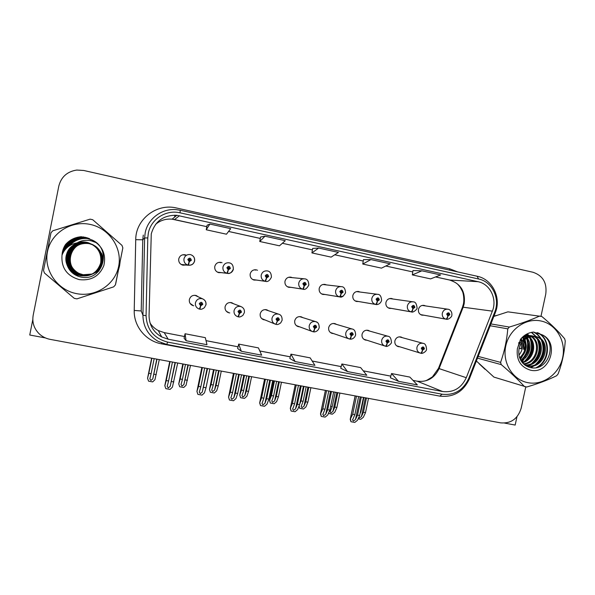 <?xml version="1.0" encoding="UTF-8"?>
<svg xmlns="http://www.w3.org/2000/svg" width="595" height="595" viewBox="0 0 595 595"><rect width="100%" height="100%" fill="white"/><g stroke="black" fill="none" stroke-linecap="round" stroke-linejoin="round"><path stroke-width="0.89" d="M302.788 317.618L301.196 316.785C297.946 316.19 295.797 317.499 294.741 320.712C294.391 323.531 295.484 325.487 298.043 326.588L299.657 326.841M296.674 325.874L297.084 325.889M336.547 324.416L335.007 323.628C331.832 323.07 329.727 324.372 328.685 327.54C328.336 330.359 329.422 332.308 331.965 333.371L333.624 333.602M268.479 310.731L266.813 309.824C263.488 309.192 261.294 310.508 260.216 313.766C259.866 316.585 260.967 318.556 263.526 319.679L265.058 319.954M262.269 319.032L262.968 319.099M233.649 303.792L231.842 302.751C228.443 302.067 226.197 303.383 225.096 306.7C224.746 309.504 225.847 311.49 228.406 312.643L229.782 312.94M227.171 311.996L228.183 312.174M198.38 296.898L196.291 295.559C192.802 294.815 190.489 296.132 189.366 299.508C189.009 302.297 190.11 304.29 192.661 305.48L193.747 305.771M191.233 304.67L192.668 305.109M369.763 331.11L368.268 330.359C365.151 329.831 363.084 331.132 362.065 334.256C361.708 337.075 362.794 339.001 365.315 340.043L366.996 340.251M393.027 299.032L391.711 298.534C388.773 298.214 386.847 299.523 385.924 302.476C385.575 305.473 386.765 307.444 389.494 308.389L391.473 308.418M360.02 292.033L358.718 291.543C355.736 291.215 353.772 292.539 352.842 295.514C352.5 298.534 353.713 300.52 356.479 301.479L358.525 301.516M326.439 284.908L325.168 284.44C322.133 284.098 320.14 285.429 319.203 288.434C318.861 291.476 320.095 293.484 322.907 294.458L325.026 294.495M292.279 277.657L291.044 277.211C287.958 276.861 285.935 278.207 284.99 281.234C284.655 284.291 285.905 286.321 288.761 287.318L290.97 287.348M287.973 287.05L288.508 286.969M257.494 270.264L256.333 269.862C253.195 269.505 251.142 270.851 250.19 273.908C249.855 276.987 251.135 279.033 254.02 280.052L256.363 280.074M253.559 279.91L254.385 279.799M222.061 262.722L221.028 262.38C217.829 262.016 215.747 263.369 214.788 266.456C214.453 269.557 215.754 271.618 218.685 272.651L221.221 272.659M218.61 272.636L219.741 272.488M185.915 255.017L185.105 254.772C181.847 254.392 179.735 255.761 178.768 258.87C178.433 261.986 179.75 264.076 182.717 265.132L185.655 265.05M183.215 265.236L184.695 264.991M402.443 337.707L400.978 336.986C397.929 336.48 395.898 337.774 394.894 340.861C394.537 343.672 395.608 345.583 398.107 346.602L399.788 346.796M425.485 305.912L424.168 305.406C421.275 305.094 419.371 306.403 418.456 309.326C418.106 312.301 419.274 314.249 421.967 315.179L423.893 315.209M32.807 319.589L29.75 335.015L45.421 337.923M504.686 423.112L515.166 425.061L516.958 416.745M184.948 255.106L182.948 254.742M220.574 262.7L219.243 262.306M255.5 270.13L254.586 269.788M289.795 277.411L289.207 277.158M197.235 296.362L196.201 295.529M231.998 303.16L231.21 302.587M266.337 310.01L265.779 309.616M118.502 269.907L119.565 265.965M479.183 363.79L485.074 369.331M522.008 362.214L524.106 359.016M525.259 356.784L526.872 352.582M151.264 233.909C154.99 221.176 163.513 214.974 176.827 215.301L478.023 281.688C490.154 284.016 497.427 299.114 492.355 311.148L466.279 377.706C461.363 388.126 453.487 392.737 442.65 391.54L168.207 339.217L161.721 336.971C153.465 332.278 149.241 325.19 149.055 315.722L151.264 233.909M148.311 233.27L147.791 237.918L146.065 315.655C146.831 329.66 154.016 338.473 167.619 342.088L442.085 394.217C454.268 395.556 463.118 390.365 468.644 378.651L494.705 312.137C500.41 298.608 492.244 281.628 478.596 278.995L180.04 212.824C166.065 209.403 150.847 219.146 148.311 233.27M412.982 270.524L421.885 270.814L412.328 274.897L412.982 270.524M370.945 259.576L362.757 264.039L381.492 268.144L390.201 263.823L370.945 259.576L363.463 259.636M207.09 225.208L209.857 224.055L206.234 229.774L207.09 225.208M264.983 236.215L259.762 241.496L279.479 245.809L285.28 240.692L264.983 236.215L260.565 236.996M312.673 248.442L318.667 248.048L311.921 252.912L312.673 248.442M119.558 265.995L120.101 261.964M527.549 349.979L528.204 341.396M527.988 339.209L527.72 337.536M527.691 337.38L527.408 336.101M527.237 335.409L526.843 334.048M496.632 315.447L493.954 316.116M540.981 316.28L545.771 294.034C547.14 282.915 542.908 275.663 533.068 272.279L83.769 170.482L76.777 170.051C67.183 171.546 61.188 176.901 58.801 186.131L33.179 315.291C31.996 322.416 34.004 328.589 39.188 333.81C42.29 336.703 45.941 338.555 50.151 339.366L500.715 422.881C511.053 423.677 517.881 418.754 521.198 408.125L525.772 386.884M412.328 274.897L430.594 278.891L440.65 274.95L421.885 270.814M206.234 229.774L226.472 234.207L230.704 228.659L209.857 224.055M311.921 252.912L331.132 257.122L338.429 252.406L318.667 248.048M390.38 377.758L398.553 381.321L417.363 384.92L409.836 377.081L391.532 373.548L390.372 377.78M237.658 348.492L241.332 351.273L261.666 355.163L258.438 347.897L238.684 344.089L237.65 348.514M184.086 338.228L186.094 340.719L206.978 344.713L205.334 337.663L185.067 333.75L184.078 338.25M340.757 368.253L347.502 371.57L366.803 375.259L360.637 367.591L341.865 363.976L340.749 368.268M295.113 361.552L314.919 365.337L310.181 357.87L290.933 354.159L289.854 358.517L295.113 361.552L290.933 354.159M259.762 241.496L260.565 236.974M362.757 264.039L363.463 259.621M241.332 351.273L238.684 344.089M186.094 340.719L185.067 333.75M347.502 371.57L341.865 363.976M398.553 381.321L391.532 373.548M361.321 397.044L357.528 415.117L355.468 419.579L353.348 421.052L352.59 419.914L354.851 414.633L352.709 414.246L350.217 419.304L350.961 421.729L354.799 422.413L357.439 420.308L359.663 415.503L363.456 397.438M420.62 353.155L420.94 353.237C421.639 353.11 422.182 352.106 422.562 350.232L424.421 348.871C423.819 346.521 422.77 346.312 421.26 348.239L422.42 350.202L422.673 349.213M422.643 349.205L422.212 348.425L423.038 347.904L423.476 348.677L422.562 350.232M422.324 348.164L422.197 348.603M422.42 350.202C421.855 352.128 421.208 353.11 420.464 353.147L420.182 353.073C417.668 352.047 416.589 350.113 416.954 347.272C417.973 344.141 420.018 342.832 423.09 343.337C425.128 343.471 426.273 345.442 426.541 349.25C426.898 351.05 422.309 354.181 420.94 353.237M356.502 396.151L352.709 414.246M358.644 396.553L354.851 414.633M357.528 415.117L359.663 415.503M350.514 419.066L350.961 421.729M366.446 397.995L363.448 412.268L361.44 416.574L359.402 417.988L358.755 417.452M420.635 314.629L446.198 319.203C446.971 319.069 447.559 318.028 447.961 316.079L449.813 314.733C449.225 312.382 448.176 312.167 446.681 314.078L447.827 316.049L447.626 314.272L448.399 313.743L448.875 314.539L447.961 316.079M447.827 316.049C447.239 318.028 446.548 319.046 445.737 319.106C443.096 318.139 441.951 316.176 442.316 313.215C443.238 310.255 445.157 308.931 448.065 309.244C449.128 309.169 452.364 311.044 451.85 315.194C452.2 316.763 448.057 320.132 446.198 319.203M420.606 314.614L445.737 319.106M368.498 398.375L365.501 412.64L363.337 417.274L360.786 419.304L358.123 418.828M360.458 411.725L360.882 411.799L363.88 397.52M360.072 413.54L360.882 411.799M363.448 412.268L365.501 412.64M331.489 391.517L327.689 409.724L325.74 414.246L323.65 415.734L322.854 414.529L324.974 409.234L322.795 408.839L320.482 413.919L321.255 416.418L325.153 417.117L327.756 414.983L329.853 410.119L333.661 391.919M385.434 346.134L385.753 346.223C386.386 346.082 386.891 345.063 387.263 343.159L389.152 341.79C388.535 339.425 387.464 339.209 385.932 341.151L387.122 343.129L387.375 342.132L386.899 341.344L387.739 340.816L388.185 341.597L387.427 342.147L387.263 343.159M387.137 340.942L386.914 341.679M387.122 343.129C386.564 345.078 385.947 346.074 385.277 346.134L384.965 346.045C382.421 344.996 381.336 343.04 381.7 340.191C382.734 337.023 384.816 335.706 387.955 336.242C390.052 336.458 391.198 338.443 391.398 342.192C392.321 342.965 387.219 347.525 385.753 346.223M326.603 390.61L322.795 408.839M328.775 391.012L324.974 409.234M327.689 409.724L329.853 410.119M320.727 413.718L321.255 416.418M301.211 385.902L297.396 404.25L295.574 408.832L293.506 410.334L292.666 409.07L294.637 403.752L292.428 403.358L290.308 408.46L291.111 411.033L295.068 411.74L297.626 409.576L299.597 404.652L303.413 386.311M349.607 338.979L349.927 339.083C350.492 338.927 350.953 337.886 351.318 335.967L353.237 334.583C352.604 332.188 351.511 331.973 349.964 333.929L351.176 335.937L351.429 334.925L350.946 334.122L351.809 333.594L352.255 334.39L351.489 334.94L351.318 335.967M351.295 333.654L350.998 334.576M351.176 335.937C350.626 337.893 350.053 338.912 349.458 338.994L349.101 338.89C346.535 337.811 345.435 335.848 345.799 332.984C346.848 329.779 348.982 328.455 352.188 329.02C354.375 329.362 355.527 331.363 355.632 335.007C354.211 339.254 350.492 339.41 349.927 339.083M296.25 384.98L292.428 403.358M298.452 385.389L294.637 403.752M297.396 404.25L299.597 404.652M290.486 408.296L291.111 411.033M270.465 380.205L266.642 398.695L264.946 403.336L262.901 404.86L262.016 403.522L263.845 398.196L261.607 397.787L259.665 402.912L260.506 405.567L264.522 406.281L267.036 404.094L268.88 399.104L272.703 380.622M313.119 331.698L313.453 331.809C313.937 331.638 314.353 330.582 314.718 328.633L316.666 327.243C316.012 324.825 314.896 324.602 313.334 326.573L314.569 328.604L314.829 327.592L314.331 326.774L315.209 326.246L315.662 327.042L314.889 327.6L314.718 328.633M314.792 326.253L314.435 327.31M314.569 328.604C314.026 330.582 313.498 331.623 312.985 331.72L312.576 331.601C309.995 330.493 308.887 328.507 309.244 325.651C310.315 322.393 312.494 321.062 315.774 321.664L317.232 322.393M265.43 379.268L261.607 397.787M267.668 379.684L263.845 398.196M266.642 398.695L268.88 399.104M259.792 402.793L260.506 405.567M337.819 392.693L334.814 407.069L332.917 411.428L330.894 412.856L330.136 411.703L332.211 406.593L330.649 406.311M388.163 307.838L411.361 311.906C412.06 311.758 412.61 310.694 413.004 308.723L414.879 307.37C414.276 304.997 413.213 304.774 411.695 306.7L412.87 308.693L412.655 306.901L413.443 306.365L413.927 307.169L413.004 308.723M412.774 306.626L412.67 307.265M412.87 308.693C412.29 310.694 411.628 311.735 410.9 311.81C408.207 310.828 407.039 308.842 407.397 305.852C408.334 302.87 410.275 301.539 413.235 301.858C415.355 301.784 416.626 303.785 417.043 307.853C417.839 308.574 413.332 313.111 411.361 311.906M388.133 307.823L410.9 311.81M339.901 393.072L336.896 407.449L334.844 412.134L332.33 414.194L328.433 413.406M335.216 392.209L332.211 406.593M334.814 407.069L336.896 407.449M308.783 387.308L305.763 401.789L303.978 406.199L301.985 407.649L301.182 406.43L303.123 401.313L301.011 400.926L299.687 404.228M355.156 300.944L375.891 304.476C376.516 304.313 377.029 303.234 377.416 301.234L379.32 299.873C378.695 297.478 377.617 297.247 376.077 299.196L377.275 301.204L377.528 300.2L377.051 299.397L377.847 298.861L378.346 299.672L377.587 300.215L377.416 301.234M377.267 299.025L377.126 299.895M377.275 301.204C376.695 303.227 376.085 304.283 375.43 304.38C372.686 303.391 371.488 301.382 371.845 298.363C372.79 295.343 374.768 294.004 377.78 294.339C380.019 294.376 381.298 296.399 381.618 300.393C380.391 304.395 376.791 304.871 375.891 304.476M355.118 300.921L375.43 304.38M310.895 387.695L307.875 402.175L305.942 406.921L303.472 409.003L299.672 408.319L298.965 406.229M304.023 386.423L301.011 400.926M306.142 386.817L303.123 401.313M305.763 401.789L307.875 402.175M299.129 405.82L299.672 408.319M279.315 381.841L276.296 396.441L274.622 400.904L272.644 402.369L271.803 401.089L273.611 395.95L271.461 395.563L269.535 400.502L270.338 403.046L274.183 403.737L276.623 401.632L278.438 396.828L281.457 382.243M321.597 293.93L339.775 296.912C340.325 296.734 340.786 295.633 341.173 293.61L343.107 292.242C342.46 289.817 341.366 289.587 339.805 291.543L341.032 293.58L341.285 292.569L340.794 291.758L341.612 291.215L342.118 292.033L341.344 292.584L341.173 293.61M341.091 291.312L340.942 292.353M341.032 293.58C340.459 295.626 339.886 296.704 339.314 296.816C336.517 295.812 335.297 293.781 335.647 290.732C336.599 287.69 338.607 286.336 341.679 286.678C343.999 286.797 345.293 288.835 345.554 292.792C343.575 296.34 341.649 297.708 339.775 296.912M321.553 293.908L339.314 296.816M274.488 380.949L271.461 395.563M276.638 381.35L273.611 395.95M276.296 396.441L278.438 396.828M269.684 400.383L270.338 403.046M249.417 376.3L246.389 391.004L244.828 395.526L242.879 397.014L241.994 395.66L243.667 390.513L241.488 390.119L239.733 395.087L240.566 397.698L244.478 398.397L246.873 396.263L248.561 391.398L251.588 376.702M287.482 286.805L302.989 289.207C303.465 289.014 303.881 287.891 304.261 285.845L306.224 284.47C305.562 282.023 304.439 281.785 302.862 283.755L304.112 285.816L304.372 284.797L303.867 283.971L304.7 283.428L305.213 284.254L304.432 284.804L304.261 285.845M304.246 283.48L304.097 284.655M304.112 285.816C303.547 287.876 303.019 288.977 302.528 289.118C299.679 288.092 298.43 286.039 298.779 282.96C299.739 279.888 301.784 278.527 304.908 278.884C307.355 279.122 308.664 281.182 308.827 285.05C306.931 288.59 304.99 289.973 302.989 289.207M287.43 286.775L302.528 289.118M244.515 375.393L241.488 390.119M246.694 375.795L243.667 390.513M246.389 391.004L248.561 391.398M239.83 394.998L240.566 397.698M69.265 257.226L69.489 263.704M64.104 251.008C66.67 244.404 71.303 239.792 78.004 237.174M102.556 262.417C103.166 259.219 102.786 256.118 101.41 253.113M96.45 271.699C99.633 269.416 101.656 266.382 102.519 262.603M98.948 271.06L94.575 272.949M526.582 334.182L526.791 334.881M526.798 334.903L526.939 335.409M527.051 335.855L527.415 337.462M527.453 337.663L527.624 338.644M527.854 340.541L527.274 349.92L524.589 357.513M523.511 359.462L521.83 361.983M93.274 245.021L89.384 243.697C71.125 238.997 62.2 266.939 79.804 273.678L83.181 274.734L92.232 274.042M76.465 293.618C95.49 297.485 115.11 284.678 118.658 266.329C122.481 248.041 109.331 228.413 90.276 224.441C71.274 220.202 51.036 232.965 47.474 251.692C43.621 270.361 57.388 290.025 76.465 293.618M122.845 247.892L121.982 245.385L92.738 219.733L91.407 219.421L90.068 219.161L52.791 230.793L50.984 232.779L43.509 270.442L44.424 272.979L74.263 298.348L76.933 298.868L113.652 286.864L115.408 284.901L115.891 282.915L122.845 247.892L115.408 284.901M93.244 245.006L89.302 243.653C80.251 242.507 73.951 246.055 70.418 254.303C68.551 262.945 71.586 269.431 79.507 273.767L82.898 274.838L92.121 274.102M92.047 274.139L92.017 274.161C89.094 275.307 85.955 275.567 82.608 274.942L79.195 273.864C71.207 269.49 68.15 262.96 70.031 254.251C73.594 245.943 79.938 242.366 89.064 243.519L93.021 244.843L88.982 243.474C79.834 242.321 73.475 245.906 69.905 254.236C68.016 262.96 71.08 269.513 79.083 273.893L82.504 274.979C85.881 275.611 89.042 275.336 91.972 274.176M92.976 244.828L88.655 243.296C79.41 242.128 72.984 245.75 69.377 254.169C67.473 262.983 70.56 269.602 78.652 274.027L82.11 275.128C85.583 275.768 88.826 275.478 91.831 274.25M92.991 244.813L88.737 243.34C79.514 242.172 73.103 245.787 69.511 254.184C67.607 262.975 70.693 269.58 78.763 273.99L82.214 275.091C85.658 275.73 88.878 275.44 91.868 274.236L91.756 274.288C104.155 269.416 104.512 250.711 92.731 244.664L92.619 244.605M92.835 244.738L88.32 243.11C78.979 241.927 72.478 245.594 68.842 254.095C66.915 263.005 70.039 269.691 78.213 274.161L81.708 275.269C85.278 275.931 88.603 275.611 91.682 274.325L91.571 274.377C88.432 275.723 85.04 276.058 81.396 275.381L77.759 274.302L81.292 275.418C84.966 276.095 88.372 275.753 91.526 274.399M92.984 244.82L88.402 243.154C79.083 241.979 72.605 245.631 68.975 254.117C67.056 262.997 70.173 269.669 78.324 274.131L81.805 275.232C85.353 275.887 88.655 275.582 91.719 274.302L91.838 274.258M92.686 244.649L87.971 242.924C78.533 241.734 71.973 245.43 68.291 254.02C66.343 263.02 69.503 269.78 77.759 274.302M92.842 244.731L88.06 242.968C78.644 241.778 72.099 245.467 68.425 254.043C66.484 263.02 69.637 269.758 77.878 274.265M92.537 244.56L87.621 242.73C78.079 241.525 71.452 245.266 67.726 253.946C65.762 263.042 68.953 269.877 77.305 274.444L80.868 275.574C84.646 276.266 88.142 275.901 91.37 274.474M92.575 244.582L87.71 242.782C78.198 241.577 71.579 245.304 67.867 253.968C65.904 263.042 69.087 269.855 77.417 274.407L80.972 275.537C84.728 276.221 88.201 275.864 91.414 274.451C103.976 269.505 104.341 250.599 92.426 244.493L87.353 242.589C77.737 241.369 71.05 245.14 67.294 253.894C65.316 263.064 68.529 269.944 76.948 274.548L80.548 275.693C90.767 276.757 97.491 272.547 100.719 263.05C101.938 253.12 97.692 246.315 87.986 242.626L86.996 242.388C74.472 239.227 62.349 252.235 66.774 264.106L66.923 264.552C69.109 270.889 73.453 274.979 79.938 276.816C102.489 283.079 113.072 248.732 91.808 239.889L81.255 236.721C74.903 237.256 69.66 239.867 65.517 244.545C63.42 247.78 62.252 251.313 62.014 255.143C61.092 267.75 66.841 275.909 79.261 279.62C91.176 280.944 99.38 276.251 103.865 265.534C106.356 254.191 102.333 245.638 91.808 239.889M92.389 244.471L87.264 242.537C77.618 241.317 70.917 245.095 67.153 253.872C65.167 263.064 68.388 269.974 76.829 274.585L80.437 275.73C90.685 276.801 97.424 272.577 100.667 263.057C101.886 253.098 97.632 246.27 87.896 242.582L77.781 242.76C68.142 246.873 64.476 253.991 66.774 264.106M93.065 244.857C104.742 250.807 104.385 269.342 92.069 274.154L92.329 274.035C104.504 269.238 104.854 250.926 93.318 245.006L93.207 244.939M92.47 273.96L92.359 274.02C104.556 269.252 104.906 250.919 93.356 245.021L93.348 245.028M92.768 273.841L92.879 273.789C104.839 269.074 105.181 251.127 93.884 245.326L93.779 245.274M93.735 245.252L93.638 245.192C105.07 251.016 104.72 269.171 92.664 273.886M93.713 245.229L93.608 245.17C105.017 251.023 104.675 269.156 92.627 273.908M93.028 273.722C97.93 271.439 100.979 267.713 102.176 262.536M102.042 262.507C103.017 255.129 100.31 249.409 93.921 245.348M91.905 274.213L92.024 274.169C104.333 269.327 104.683 250.815 93.028 244.835L93.051 244.872M91.764 274.295C104.207 269.431 104.571 250.703 92.768 244.686M91.451 274.436C104.028 269.52 104.4 250.592 92.463 244.515M90.581 240.581L95.981 242.559M95.929 242.515L90.5 240.529M71.363 247.751C76.874 241.555 83.367 239.227 90.842 240.752L91.608 240.93M78.778 276.474L73.423 272.622M72.873 272.064L71.013 269.78M70.314 268.702L67.956 262.633M67.934 264.492L70.418 269.624M71.132 270.599L77.826 276.132M67.904 255.322L70.56 248.881M62.014 255.143C64.803 248.137 70.054 244.01 77.781 242.76M94.189 245.504C100.548 249.565 103.218 255.233 102.184 262.499C103.158 255.188 100.481 249.521 94.159 245.49L94.047 245.423M89.8 238.826C81.664 237.494 74.858 239.822 69.37 245.817M89.161 238.543C80.414 237.271 73.311 240.06 67.852 246.925M88.424 238.238C78.942 237.093 71.556 240.469 66.253 248.375M87.569 237.926C77.186 237.003 69.541 241.116 64.632 250.272M86.543 237.598C75.037 237.085 67.205 242.15 63.055 252.778M85.286 237.271C73.512 237.241 65.8 242.753 62.133 253.79M83.687 236.966C74.791 237.048 68.023 240.968 63.382 248.732M81.575 236.736C75.26 237.122 69.913 239.726 65.517 244.545M89.726 238.788C81.515 237.464 74.672 239.845 69.184 245.943M89.072 238.506C80.243 237.241 73.103 240.105 67.651 247.089M88.328 238.201C78.741 237.07 71.318 240.536 66.052 248.584M87.45 237.888C76.941 237.003 69.273 241.22 64.424 250.547M86.401 237.561C74.732 237.122 66.885 242.314 62.869 253.143M85.107 237.234C73.713 237.197 66.09 242.492 62.23 253.12M83.456 236.929C74.896 237.041 68.276 240.789 63.613 248.16M70.024 255.798L69.645 255.716M69.518 255.694L69.124 255.612M527.787 382.652C542.997 385.753 559.218 374.032 562.647 357.669C566.299 341.344 556.303 324.163 541.071 321.01C525.898 317.604 509.223 329.303 505.772 345.963C502.091 362.586 512.54 379.788 527.787 382.652M476.372 361.001L493.924 377.096L526.627 387.033C538.267 383.663 548.27 379.893 556.622 375.728L558.103 373.95C562.082 363.337 564.469 352.329 565.25 340.928L564.633 338.711C558.638 331.571 551.037 324.163 541.829 316.488L507.907 311.847L493.835 316.414M528.977 335.372L525.482 334.829M526.902 334.903L525.668 334.71M524.946 365.07C542.097 367.509 547.95 338.771 531.975 335.833L531.752 335.788C527.847 335.074 524.299 336.011 521.101 338.6M525.147 365.218L527.326 365.843C545.236 370.269 552.829 339.738 535.939 336.562L528.71 337.127C520.818 340.957 517.635 347.339 519.167 356.271L519.279 356.665C521.004 362.281 524.522 365.865 529.84 367.413C548.285 372.671 558.303 342.051 541.829 334.68L533.425 332.07C528.293 332.657 523.994 335.074 520.513 339.299L517.36 348.767C516.222 359.96 520.595 367.1 530.48 370.172C549.75 375.006 560.237 342.244 541.829 334.68M530.77 335.61L523.258 336.458M525.34 365.345L525.876 365.486M526.136 365.546L526.352 365.59C544.224 370.008 551.803 339.552 534.942 336.376L534.712 336.324M518.914 355.193C522.15 351.162 523.258 346.707 522.246 341.82M521.956 340.757L521.071 338.629M521.547 342.75L521.227 348.782L519.078 348.306L521.235 348.752M521.294 341.441L520.551 339.254M519.896 358.517C526.181 353.058 527.795 346.669 524.745 339.351M524.448 338.808L523.273 337.112M519.628 357.803C525.162 352.612 526.664 346.625 524.143 339.842M523.779 339.083L522.73 337.425M521.086 360.89C529.84 357.03 532.778 344.624 527.036 337.871M526.858 337.648L525.385 336.19M524.946 335.84L524.485 335.506M520.774 360.362C529.275 354.278 531.179 346.885 526.478 338.176C529.245 346.439 527.468 353.772 521.116 360.176M526.255 337.886L524.857 336.376M522.403 362.705C534.719 360.064 537.768 340.823 527.438 335.684M526.984 335.431L525.601 334.829M522.068 362.296C532.681 359.432 536.459 343.717 528.687 337.134L526.925 335.773M526.478 335.506L525.333 334.925M523.749 364.095C538.601 363.56 542.744 339.529 529.453 335.535M523.422 363.783C537.627 362.66 541.487 339.871 528.948 335.543M528.479 335.357L527.058 334.94M524.686 364.869C541.472 366.461 546.589 338.488 530.993 335.662L530.933 335.647M517.36 348.767C519.301 342.393 523.079 338.51 528.71 337.127M519.011 344.646L518.892 342.482M518.877 344.899L518.728 342.884M478.179 356.398L500.603 362.385L501.258 364.616L477.495 358.145M490.897 323.918L509.313 327.049L507.795 328.842L490.183 325.755M509.313 327.049C520.952 323.591 531.082 319.917 539.695 316.027M500.603 362.385C504.411 351.556 506.814 340.377 507.795 328.842M524.493 386.616C518.282 379.788 510.54 372.455 501.258 364.616M523.533 349.228L523.66 340.288M523.459 339.477L522.812 337.536M525.251 335.759L524.909 335.201M522.514 362.838L522.931 362.556M524.656 361.195C531.231 354.635 533.038 347.123 530.078 338.659M529.275 336.986L528.412 335.565M527.125 334.955L528.085 335.126L527.118 333.907M527.051 366.356L527.914 365.955M528.129 365.843L530.249 364.571M531.937 363.277C538.914 356.479 540.81 348.663 537.612 339.834M536.824 338.235L535.79 336.606M535.716 336.51L531.387 332.389M530.398 367.546L534.013 365.613M535.678 364.348C542.871 357.424 544.804 349.458 541.487 340.444M540.706 338.882C538.966 335.84 536.564 333.564 533.507 332.07M536.199 367.658C550.427 360.704 550.271 337.811 537.151 332.605M523.987 349.332L524.016 339.961M522.804 359.075C527.817 353.274 529.342 346.781 527.386 339.604M526.426 337.172L525.831 336.049M525.608 335.669L525.184 335.015M522.752 363.099L524.136 362.117M526.337 360.131C531.566 354.181 533.135 347.517 531.06 340.132M530.1 337.767L528.799 335.543M528.598 335.26L527.386 333.773M527.408 366.527L528.472 366.029M528.777 365.873L531.454 364.17M533.611 362.288C539.271 356.055 540.937 349.042 538.609 341.24M537.664 338.986L536.348 336.8M536.229 336.629L531.655 332.33M530.926 367.658L535.217 365.218M537.352 363.389C543.228 357.015 544.946 349.83 542.499 341.82M541.547 339.626C539.762 336.197 537.196 333.683 533.849 332.084M537.389 367.39C550.911 360.064 550.516 338.22 537.999 332.858M239.257 374.419L235.419 393.057L233.842 397.757L231.834 399.297L230.897 397.891L232.578 392.544L230.302 392.135L228.554 397.118L229.432 400.011L233.508 400.74L235.984 398.524L237.688 393.466L241.525 374.835M275.961 324.275L277.434 321.166L279.412 319.768C278.743 317.328 277.612 317.098 276.021 319.091L277.285 321.136L277.545 320.11L277.039 319.292L277.939 318.764L278.393 319.567L277.605 320.125L277.434 321.166M277.62 318.734L277.188 319.887M261.74 318.6L274.838 323.955M277.285 321.136L275.835 324.312L275.359 324.171C272.77 323.033 271.655 321.04 272.012 318.176C273.105 314.867 275.329 313.535 278.691 314.175C281.063 314.815 282.209 316.838 282.127 320.251L280.706 322.892C278.691 324.334 277.225 324.84 276.303 324.401M234.14 373.467L230.302 392.135M236.416 373.891L232.578 392.544M235.419 393.057L237.688 393.466M228.629 397.207L229.432 400.011M207.558 368.543L202.27 392.09L200.284 393.652L199.295 392.164L200.827 386.81L198.514 386.393L196.93 391.443L197.882 394.373L202.025 395.117L204.457 392.871L206.019 387.747L209.864 368.967M238.112 316.704L238.454 316.852L239.458 313.565L241.466 312.152C240.774 309.683 239.621 309.452 238.007 311.46L239.302 313.535L239.562 312.501L239.049 311.668L239.971 311.133L240.432 311.944L239.621 312.509L239.458 313.565M239.755 311.096L239.949 311.743L239.235 312.308M226.42 311.341L227.178 311.698M239.302 313.535L237.985 316.763L237.442 316.6C234.846 315.424 233.723 313.416 234.08 310.56C235.204 307.199 237.487 305.86 240.93 306.559C243.608 307.719 244.746 309.757 244.352 312.665L242.924 315.328C240.953 316.771 239.465 317.284 238.454 316.852M202.359 367.576L198.514 386.393M204.673 368.007L200.827 386.81M203.713 387.33L206.019 387.747M196.982 391.532L197.882 394.373M175.361 362.571L170.2 386.334L168.244 387.918L167.202 386.348L168.578 380.986L166.228 380.562L164.845 385.768L165.841 388.647L170.051 389.405L172.431 387.129L177.704 363.01M199.556 308.969L199.898 309.169L200.76 305.815L202.798 304.395C202.092 301.903 200.917 301.665 199.273 303.688L200.604 305.785L200.865 304.737L200.337 303.896L201.288 303.368L201.742 304.186L200.924 304.752L200.76 305.815M201.199 303.338L200.924 304.752M190.177 303.524L191.88 304.618M200.604 305.785L199.429 309.073L198.789 308.879C196.201 307.667 195.086 305.644 195.443 302.81C196.588 299.374 198.938 298.043 202.471 298.794C205.163 299.969 206.331 302.015 205.974 304.923M164.815 385.679L169.724 361.529M170.088 361.596L166.228 380.562M172.431 362.028L168.578 380.986M171.509 381.514L173.852 381.938M164.845 385.768L165.841 388.647M219.072 370.678L216.037 385.493L214.594 390.075L212.675 391.577L211.746 390.149L213.27 384.995L211.061 384.593L209.477 389.45L210.362 392.269L214.326 392.983L216.684 390.818L218.239 385.895L221.28 371.087M252.816 279.546L265.526 281.361L266.657 277.939L268.65 276.549C267.973 274.072 266.828 273.834 265.229 275.827L266.508 277.91L266.768 276.876L266.255 276.043L267.096 275.492L267.624 276.333L266.828 276.891L266.657 277.939M266.709 275.515L267.036 276.273L266.575 276.794M266.508 277.91L265.065 281.271C262.157 280.23 260.885 278.155 261.227 275.046C262.194 271.945 264.277 270.576 267.46 270.941C270.018 271.298 271.342 273.373 271.424 277.173C269.654 280.669 267.691 282.067 265.526 281.361M252.734 279.531L265.065 281.271M214.096 369.755L211.061 384.593M216.312 370.164L213.27 384.995M216.037 385.493L218.239 385.895M209.529 389.532L210.362 392.269M188.273 364.966L183.915 384.534L182.018 386.058L181.036 384.556L182.427 379.387L180.181 378.978L178.745 383.909L179.705 386.757L183.729 387.479L186.042 385.292L190.512 365.382M217.934 272.235L227.364 273.373L228.346 269.885L230.377 268.479C229.67 265.98 228.51 265.734 226.881 267.743L228.197 269.847L228.458 268.806L227.93 267.966L228.785 267.415L229.328 268.256L228.517 268.821L228.346 269.885M228.45 267.415L228.889 268.226L228.361 268.776M217.443 272.168L226.896 273.276C223.936 272.22 222.627 270.123 222.969 266.984C223.951 263.845 226.063 262.469 229.306 262.849C231.983 263.325 233.329 265.422 233.329 269.141C231.641 272.629 229.648 274.035 227.364 273.373C230.473 273.588 232.489 272.19 233.404 269.178M228.197 269.847L226.896 273.276M183.223 364.028L180.181 378.978M185.469 364.445L182.427 379.387M185.231 379.9L187.47 380.302M178.783 383.983L179.705 386.757M157.013 359.172L152.774 378.918L150.899 380.458L149.866 378.881L151.115 373.705L148.832 373.288L147.56 378.271L151.636 358.175M182.449 264.79L188.474 265.229L189.307 261.674L191.367 260.26C190.645 257.732 189.455 257.479 187.812 259.509L189.15 261.636L189.411 260.588L188.875 259.732L189.753 259.175L190.303 260.03L189.478 260.595L189.307 261.674M189.426 259.175L190.021 260.037L189.441 260.595M181.163 264.455L187.998 265.132C184.986 264.054 183.647 261.934 183.989 258.766C184.978 255.597 187.12 254.214 190.43 254.601C193.554 255.619 194.944 257.747 194.617 260.997M189.15 261.636L188.005 265.132L182.018 264.76M159.281 359.596L154.945 379.684L152.67 381.901L148.586 381.164L147.575 378.353M151.889 358.22L148.832 373.288M154.165 358.644L151.115 373.705M153.956 374.218L156.232 374.634M492.355 311.148L463.155 307.206L464.167 303.844C465.61 291.669 460.82 283.733 449.798 280.052L435.599 276.935M442.65 391.54L417.244 381.224C427.284 382.354 434.573 378.115 439.117 368.521L463.155 307.206L462.337 307.526L438.493 368.327M179.452 215.732L174.513 219.57L172.111 219.176C165.871 218.625 160.375 220.343 155.607 224.33M417.333 391.874L161.535 343.843C145.909 341.143 133.644 326.291 134.225 310.441L135.734 239.688C135.608 219.272 156.738 202.999 176.507 208.005L449.798 268.843L449.582 270.115M449.798 268.843L457.711 271.922M166.756 344.431L158.181 341.366C148.222 335.491 143.127 326.774 142.919 315.231L144.622 237.963L145.187 232.824C147.798 218.625 162.004 208.138 176.38 209.663L180.248 210.251L180.04 212.824M143.291 235.055L142.763 239.785L141.208 310.969L142.919 315.231L146.065 315.655M147.791 237.918L144.622 237.963L142.763 239.785L135.734 239.688M442.085 394.217L439.794 396.129L166.779 344.438L167.619 342.088M468.644 378.651L469.336 378.963C463.289 391.837 453.442 397.564 439.794 396.129L439.683 396.106M494.705 312.137L495.338 312.591L469.314 379.008M477.212 276.251C492.437 279.263 501.503 297.805 495.338 312.591L495.248 312.829M478.596 278.995L477.064 276.221L180.27 210.258M161.706 343.003L161.535 343.843M134.225 310.441L141.208 310.969M466.279 377.706L438.463 368.394L432.439 376.873L427.084 380.138C424.949 381.283 421.61 381.626 417.058 381.164M478.023 281.688L449.656 280.037L435.57 276.943M385.798 266.01L412.774 271.93L385.82 265.995M363.24 261.034L334.762 254.779M312.435 249.87L282.365 243.266L312.427 249.885M260.312 238.417L228.577 231.448M206.815 226.665L172.111 219.176L176.827 215.301M150.089 323.107C152.179 326.305 154.908 328.79 158.3 330.575L164.242 332.635L184.457 336.517L164.213 332.605M168.207 339.217L164.175 332.598L158.3 330.575L161.721 336.971M206.041 340.667L238.045 346.811M259.814 350.99L290.271 356.844M312.204 361.053L341.18 366.617M363.262 370.863L390.818 376.152M413.042 380.421L417.244 381.224L413.012 380.391M174.9 215.174L174.603 217.13M174.439 219.555L206.815 226.68M449.441 279.992L449.656 280.037C458.172 283.116 458.172 285.079 460.061 287.028L462.404 291.297C463.237 292.881 464.405 298.928 463.46 303.777M360.243 396.843L355.468 419.579M355.2 395.913L350.366 418.962M365.389 397.802L361.44 416.574M446.838 319.255L446.146 319.195M330.53 391.339L325.74 414.246M325.443 390.394L320.593 413.622M300.371 385.746L295.574 408.832M290.36 408.192L295.217 384.794L290.382 408.2M269.751 380.071L264.946 403.336M264.574 379.112L259.703 402.703M336.874 392.514L332.917 411.428M412.365 311.951L411.309 311.899M307.942 387.152L303.978 406.199M377.647 304.424L375.847 304.469M278.594 381.707L274.622 400.904M343.404 296.05L339.738 296.912M273.626 380.785L269.587 400.294L273.618 380.785M248.814 376.189L244.828 395.526M243.801 375.259L239.755 394.909M521.339 338.399L521.577 339.715M524.537 336.502L524.976 338.503M525.08 339.091L525.266 340.474M525.363 345.226L524.24 351.533M522.351 356.279L520.372 359.603M238.669 374.307L233.842 397.757M233.441 373.34L228.554 397.118M207.105 368.461L202.27 392.09M201.831 367.479L196.93 391.443M175.049 362.519L170.2 386.334M218.588 370.588L214.594 390.075M213.531 369.651L209.477 389.45M187.916 364.899L183.915 384.534M182.814 363.954L178.745 383.909M156.783 359.127L152.774 378.918M194.617 261.004C193.695 264.046 191.65 265.452 188.466 265.229C191.746 265.303 193.762 263.89 194.52 260.967C194.885 257.747 193.524 255.627 190.43 254.601M262.997 319.455L263.526 319.679M227.461 312.189L228.406 312.643M191.605 304.826L192.661 305.48M423.566 305.317L424.168 305.406M184.153 254.868L185.105 254.772M219.555 262.358L221.028 262.38M254.824 269.758L256.333 269.862M289.869 277.099L291.044 277.211M324.208 284.328L325.168 284.44M357.915 291.438L358.718 291.543M391.027 298.437L391.711 298.534M463.438 303.904L462.471 307.169M206.034 340.637L238.052 346.788M259.799 350.961L290.278 356.814M312.182 361.024L341.188 366.594M363.24 370.826L390.826 376.129M363.233 261.049L334.74 254.786M260.305 238.439L228.562 231.462M399.23 336.829L423.09 343.337M396.612 345.814L420.464 353.147M355.126 395.898L350.291 418.94M352.716 419.311L352.59 419.914M422.16 305.428L447.462 309.155M366.505 330.195L387.955 336.242M363.768 339.217L385.277 346.134M325.398 390.387L320.549 413.599M322.988 413.897L322.854 414.529M333.245 323.442L352.188 329.02M330.366 332.486L349.458 338.994M292.8 408.408L292.666 409.07M299.441 316.577L315.774 321.664C318.057 322.155 319.203 324.163 319.21 327.696C317.834 331.906 314.145 332.151 313.453 331.809M296.362 325.621L312.278 331.489M312.576 331.601L312.985 331.72M262.157 402.83L262.016 403.522M389.636 298.556L412.551 301.762M330.262 411.115L330.136 411.703M356.546 291.58L376.977 294.235M301.308 405.82L301.182 406.43M322.877 284.492L340.719 286.567M271.937 400.45L271.803 401.089M288.59 277.292L303.733 278.765M242.135 394.991L241.994 395.66M525.422 365.367L526.389 365.62M530.993 335.662L531.975 335.833M534.942 336.376L535.939 336.562M265.102 309.593L278.691 314.175M275.359 324.171L275.835 324.312M231.046 397.155L230.897 397.891M230.243 302.491L240.93 306.559M237.442 316.6L237.985 316.763M199.459 391.354L199.295 392.164M194.915 295.284L202.471 298.794C205.149 300.006 206.279 302.052 205.885 304.938L204.412 307.652C202.501 309.073 200.991 309.579 199.898 309.169M198.789 308.879L199.429 309.073M167.403 385.381L167.202 386.348M211.887 389.435L211.746 390.149M181.207 383.738L181.036 384.556M150.081 377.818L149.866 378.881"/></g></svg>
